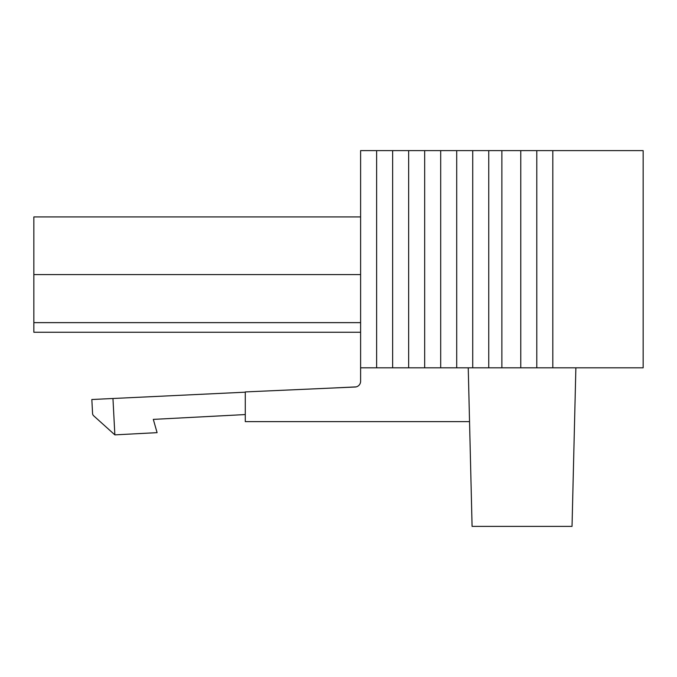 <?xml version="1.0" encoding="UTF-8"?>
<svg xmlns="http://www.w3.org/2000/svg" width="677" height="677" viewBox="0 0 677 677"><rect width="100%" height="100%" fill="white"/><g stroke="black" fill="none" stroke-linecap="round" stroke-linejoin="round"><path stroke-width="1.02" d="M360.604 216.928L33.85 216.928L33.85 332.255L360.604 332.255M575.873 367.814L572.031 526.384L472.081 526.384L468.239 367.814M643.15 367.814L360.604 367.814L360.604 150.616L643.15 150.616L643.15 367.814M552.813 367.814L552.813 150.616M536.793 367.814L536.793 150.616M520.774 367.814L520.774 150.616M501.877 367.814L501.877 150.616M488.743 367.814L488.743 150.616M472.724 367.814L472.724 150.616M456.704 367.814L456.704 150.616M440.693 367.814L440.693 150.616M424.674 367.814L424.674 150.616M408.654 367.814L408.654 150.616M392.635 367.814L392.635 150.616M376.624 367.814L376.624 150.616M360.604 367.814L360.604 381.269A5.763 5.763 0 0 1 354.841 387.032L245.277 391.924L245.277 421.627L469.542 421.627M245.277 392.186L112.957 398.499L114.862 434.871L157.089 432.654L153.315 419.385L245.277 414.561M112.957 398.499L91.835 399.506L92.605 414.07L93.231 415.399L114.862 434.871M329.851 388.149L356.094 386.897A5.763 5.763 0 0 0 360.604 381.269M360.604 274.591L33.85 274.591M360.604 322.641L33.85 322.641"/></g></svg>
